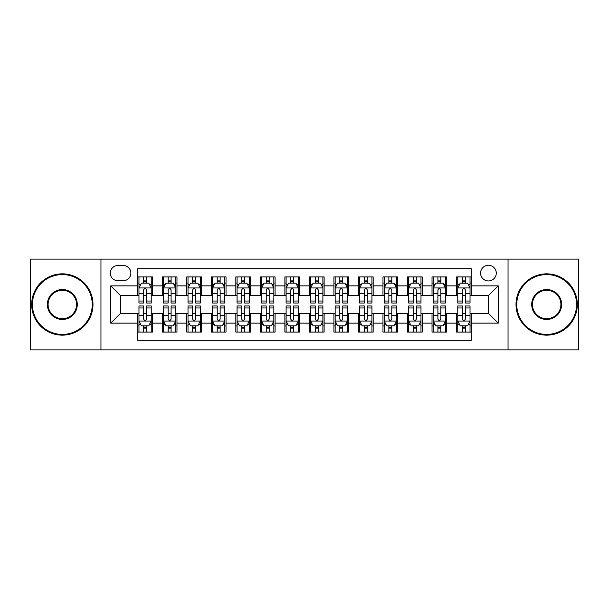 <?xml version="1.0" encoding="UTF-8"?>
<svg xmlns="http://www.w3.org/2000/svg" width="609" height="609" viewBox="0 0 609 609"><rect width="100%" height="100%" fill="white"/><g stroke="black" fill="none" stroke-linecap="round" stroke-linejoin="round"><path stroke-width="0.91" d="M488.426 265.265A7.848 7.848 0 0 0 480.577 273.114A7.848 7.848 0 0 0 488.426 280.955A7.848 7.848 0 0 0 496.274 273.114A7.848 7.848 0 0 0 488.426 265.265M508.043 349.87L578.55 349.87L578.55 259.129L508.043 259.129L508.043 349.87L100.957 349.87L100.957 259.129L30.45 259.129L30.45 349.87L100.957 349.87M471.259 276.912L456.544 276.912L456.544 285.865L446.74 285.865L446.74 295.669L456.544 295.669L456.544 285.865M446.74 285.865L446.74 276.912L432.025 276.912L432.025 285.865L422.212 285.865L422.212 295.669L432.025 295.669L432.025 285.865M422.212 285.865L422.212 276.912L407.497 276.912L407.497 285.865L397.692 285.865L397.692 295.669L407.497 295.669L407.497 285.865M397.692 285.865L397.692 276.912L382.977 276.912L382.977 285.865L373.165 285.865L373.165 295.669L382.977 295.669L382.977 285.865M373.165 285.865L373.165 276.912L358.45 276.912L358.45 285.865L348.645 285.865L348.645 295.669L358.45 295.669L358.45 285.865M348.645 285.865L348.645 276.912L333.93 276.912L333.93 285.865L324.117 285.865L324.117 295.669L333.93 295.669L333.93 285.865M324.117 285.865L324.117 276.912L309.402 276.912L309.402 285.865L299.598 285.865L299.598 295.669L309.402 295.669L309.402 285.865M299.598 285.865L299.598 276.912L284.883 276.912L284.883 285.865L275.07 285.865L275.07 295.669L284.883 295.669L284.883 285.865M275.07 285.865L275.07 276.912L260.355 276.912L260.355 285.865L250.55 285.865L250.55 295.669L260.355 295.669L260.355 285.865M250.55 285.865L250.55 276.912L235.835 276.912L235.835 285.865L226.023 285.865L226.023 295.669L235.835 295.669L235.835 285.865M226.023 285.865L226.023 276.912L211.308 276.912L211.308 285.865L201.503 285.865L201.503 295.669L211.308 295.669L211.308 285.865M201.503 285.865L201.503 276.912L186.788 276.912L186.788 285.865L176.975 285.865L176.975 295.669L186.788 295.669L186.788 285.865M176.975 285.865L176.975 276.912L162.26 276.912L162.26 295.669L152.456 295.669L152.456 276.912L137.741 276.912M137.741 332.088L152.456 332.088L152.456 313.331L162.26 313.331L162.26 332.088L176.975 332.088L176.975 313.331L186.788 313.331L186.788 323.135L176.975 323.135M186.788 323.135L186.788 332.088L201.503 332.088L201.503 313.331L211.308 313.331L211.308 323.135L201.503 323.135M211.308 323.135L211.308 332.088L226.023 332.088L226.023 313.331L235.835 313.331L235.835 323.135L226.023 323.135M235.835 323.135L235.835 332.088L250.55 332.088L250.55 313.331L260.355 313.331L260.355 323.135L250.55 323.135M260.355 323.135L260.355 332.088L275.07 332.088L275.07 313.331L284.883 313.331L284.883 323.135L275.07 323.135M284.883 323.135L284.883 332.088L299.598 332.088L299.598 313.331L309.402 313.331L309.402 323.135L299.598 323.135M309.402 323.135L309.402 332.088L324.117 332.088L324.117 313.331L333.93 313.331L333.93 323.135L324.117 323.135M333.93 323.135L333.93 332.088L348.645 332.088L348.645 313.331L358.45 313.331L358.45 323.135L348.645 323.135M358.45 323.135L358.45 332.088L373.165 332.088L373.165 313.331L382.977 313.331L382.977 323.135L373.165 323.135M382.977 323.135L382.977 332.088L397.692 332.088L397.692 313.331L407.497 313.331L407.497 323.135L397.692 323.135M407.497 323.135L407.497 332.088L422.212 332.088L422.212 313.331L432.025 313.331L432.025 323.135L422.212 323.135M432.025 323.135L432.025 332.088L446.74 332.088L446.74 313.331L456.544 313.331L456.544 323.135L446.74 323.135M117.88 280.711L123.269 280.711A7.605 7.605 0 0 0 130.874 273.114A7.605 7.605 0 0 0 123.269 265.509L117.88 265.509A7.605 7.605 0 0 0 110.275 273.114A7.605 7.605 0 0 0 117.88 280.711M508.043 259.129L100.957 259.129M471.259 285.865L471.259 268.698L137.741 268.698L137.741 295.669L120.574 295.669L120.574 313.331L137.741 313.331L137.741 340.302L471.259 340.302L471.259 313.331L488.426 313.331L488.426 295.669L471.259 295.669L471.259 285.865L498.238 285.865L498.238 323.135L471.259 323.135M137.741 323.135L110.762 323.135L110.762 285.865L137.741 285.865M456.544 323.135L456.544 332.088L471.259 332.088M137.741 283.04L138.966 283.04M143.625 283.04L146.571 283.04M151.23 283.04L152.456 283.04M137.741 295.426L138.966 295.426M143.625 295.426L146.571 295.426M151.23 295.426L152.456 295.426M137.741 313.574L138.966 313.574M143.625 313.574L146.571 313.574M151.23 313.574L152.456 313.574M137.741 325.96L138.966 325.96M143.625 325.96L146.571 325.96M151.23 325.96L152.456 325.96M162.26 295.426L163.494 295.426M168.153 295.426L171.091 295.426M175.75 295.426L176.975 295.426M162.26 283.04L163.494 283.04M168.153 283.04L171.091 283.04M175.75 283.04L176.975 283.04M162.26 313.574L163.494 313.574M168.153 313.574L171.091 313.574M175.75 313.574L176.975 313.574M162.26 325.96L163.494 325.96M168.153 325.96L171.091 325.96M175.75 325.96L176.975 325.96M186.788 313.574L188.014 313.574M192.672 313.574L195.618 313.574M200.277 313.574L201.503 313.574M186.788 325.96L188.014 325.96M192.672 325.96L195.618 325.96M200.277 325.96L201.503 325.96M186.788 283.04L188.014 283.04M192.672 283.04L195.618 283.04M200.277 283.04L201.503 283.04M186.788 295.426L188.014 295.426M192.672 295.426L195.618 295.426M200.277 295.426L201.503 295.426M211.308 313.574L212.533 313.574M217.2 313.574L220.138 313.574M224.797 313.574L226.023 313.574M211.308 325.96L212.533 325.96M217.2 325.96L220.138 325.96M224.797 325.96L226.023 325.96M211.308 283.04L212.533 283.04M217.2 283.04L220.138 283.04M224.797 283.04L226.023 283.04M211.308 295.426L212.533 295.426M217.2 295.426L220.138 295.426M224.797 295.426L226.023 295.426M235.835 313.574L237.061 313.574M241.72 313.574L244.666 313.574M249.325 313.574L250.55 313.574M235.835 325.96L237.061 325.96M241.72 325.96L244.666 325.96M249.325 325.96L250.55 325.96M235.835 283.04L237.061 283.04M241.72 283.04L244.666 283.04M249.325 283.04L250.55 283.04M235.835 295.426L237.061 295.426M241.72 295.426L244.666 295.426M249.325 295.426L250.55 295.426M260.355 313.574L261.581 313.574M266.24 313.574L269.186 313.574M273.844 313.574L275.07 313.574M260.355 325.96L261.581 325.96M266.24 325.96L269.186 325.96M273.844 325.96L275.07 325.96M260.355 283.04L261.581 283.04M266.24 283.04L269.186 283.04M273.844 283.04L275.07 283.04M260.355 295.426L261.581 295.426M266.24 295.426L269.186 295.426M273.844 295.426L275.07 295.426M284.883 313.574L286.108 313.574M290.767 313.574L293.713 313.574M298.372 313.574L299.598 313.574M284.883 325.96L286.108 325.96M290.767 325.96L293.713 325.96M298.372 325.96L299.598 325.96M284.883 283.04L286.108 283.04M290.767 283.04L293.713 283.04M298.372 283.04L299.598 283.04M284.883 295.426L286.108 295.426M290.767 295.426L293.713 295.426M298.372 295.426L299.598 295.426M309.402 313.574L310.628 313.574M315.287 313.574L318.233 313.574M322.892 313.574L324.117 313.574M309.402 325.96L310.628 325.96M315.287 325.96L318.233 325.96M322.892 325.96L324.117 325.96M309.402 283.04L310.628 283.04M315.287 283.04L318.233 283.04M322.892 283.04L324.117 283.04M309.402 295.426L310.628 295.426M315.287 295.426L318.233 295.426M322.892 295.426L324.117 295.426M333.93 313.574L335.156 313.574M339.814 313.574L342.76 313.574M347.419 313.574L348.645 313.574M333.93 325.96L335.156 325.96M339.814 325.96L342.76 325.96M347.419 325.96L348.645 325.96M333.93 283.04L335.156 283.04M339.814 283.04L342.76 283.04M347.419 283.04L348.645 283.04M333.93 295.426L335.156 295.426M339.814 295.426L342.76 295.426M347.419 295.426L348.645 295.426M358.45 313.574L359.675 313.574M364.334 313.574L367.28 313.574M371.939 313.574L373.165 313.574M358.45 325.96L359.675 325.96M364.334 325.96L367.28 325.96M371.939 325.96L373.165 325.96M358.45 283.04L359.675 283.04M364.334 283.04L367.28 283.04M371.939 283.04L373.165 283.04M358.45 295.426L359.675 295.426M364.334 295.426L367.28 295.426M371.939 295.426L373.165 295.426M382.977 313.574L384.203 313.574M388.862 313.574L391.8 313.574M396.467 313.574L397.692 313.574M382.977 325.96L384.203 325.96M388.862 325.96L391.8 325.96M396.467 325.96L397.692 325.96M382.977 283.04L384.203 283.04M388.862 283.04L391.8 283.04M396.467 283.04L397.692 283.04M382.977 295.426L384.203 295.426M388.862 295.426L391.8 295.426M396.467 295.426L397.692 295.426M407.497 313.574L408.723 313.574M413.382 313.574L416.328 313.574M420.986 313.574L422.212 313.574M407.497 325.96L408.723 325.96M413.382 325.96L416.328 325.96M420.986 325.96L422.212 325.96M407.497 283.04L408.723 283.04M413.382 283.04L416.328 283.04M420.986 283.04L422.212 283.04M407.497 295.426L408.723 295.426M413.382 295.426L416.328 295.426M420.986 295.426L422.212 295.426M432.025 313.574L433.25 313.574M437.909 313.574L440.847 313.574M445.506 313.574L446.74 313.574M432.025 325.96L433.25 325.96M437.909 325.96L440.847 325.96M445.506 325.96L446.74 325.96M432.025 283.04L433.25 283.04M437.909 283.04L440.847 283.04M445.506 283.04L446.74 283.04M432.025 295.426L433.25 295.426M437.909 295.426L440.847 295.426M445.506 295.426L446.74 295.426M456.544 313.574L457.77 313.574M462.429 313.574L465.375 313.574M470.034 313.574L471.259 313.574M456.544 325.96L457.77 325.96M462.429 325.96L465.375 325.96M470.034 325.96L471.259 325.96M456.544 283.04L457.77 283.04M462.429 283.04L465.375 283.04M470.034 283.04L471.259 283.04M456.544 295.426L457.77 295.426M462.429 295.426L465.375 295.426M470.034 295.426L471.259 295.426M120.574 295.669L110.762 285.865M120.574 313.331L110.762 323.135M498.238 285.865L488.426 295.669M498.238 323.135L488.426 313.331M146.571 280.102L143.625 280.102M151.23 301.029L146.571 301.029L146.571 303.031L151.23 303.031L151.23 288.072L148.779 283.162L141.417 283.162L138.966 288.072L138.966 303.031L143.625 303.031L143.625 301.029L138.966 301.029M138.966 288.072L138.966 276.912M151.23 288.072L151.23 276.912M143.625 283.162L143.625 276.912M146.571 276.912L146.571 283.162M146.571 301.029L146.571 289.907C145.589 288.019 144.607 288.019 143.625 289.907L143.625 301.029M143.625 328.898L146.571 328.898M138.966 307.971L143.625 307.971L143.625 305.969L138.966 305.969L138.966 320.928L141.417 325.838L148.779 325.838L151.23 320.928L151.23 305.969L146.571 305.969L146.571 307.971L151.23 307.971M151.23 320.928L151.23 332.088M138.966 320.928L138.966 332.088M146.571 325.838L146.571 332.088M143.625 332.088L143.625 325.838M143.625 307.971L143.625 319.093C144.607 320.981 145.589 320.981 146.571 319.093L146.571 307.971M62.331 274.583A29.917 29.917 0 0 0 32.414 304.5A29.917 29.917 0 0 0 62.331 334.417A29.917 29.917 0 0 0 92.248 304.5A29.917 29.917 0 0 0 62.331 274.583M62.331 335.156A30.656 30.656 0 0 1 31.676 304.5A30.656 30.656 0 0 1 62.331 273.844A30.656 30.656 0 0 1 92.987 304.5A30.656 30.656 0 0 1 62.331 335.156M62.331 289.541A14.959 14.959 0 0 1 77.29 304.5A14.959 14.959 0 0 1 62.331 319.459A14.959 14.959 0 0 1 47.373 304.5A14.959 14.959 0 0 1 62.331 289.541M62.331 318.72A14.22 14.22 0 0 0 76.551 304.5A14.22 14.22 0 0 0 62.331 290.28A14.22 14.22 0 0 0 48.103 304.5A14.22 14.22 0 0 0 62.331 318.72M546.669 274.583A29.917 29.917 0 0 0 516.752 304.5A29.917 29.917 0 0 0 546.669 334.417A29.917 29.917 0 0 0 576.586 304.5A29.917 29.917 0 0 0 546.669 274.583M546.669 335.156A30.656 30.656 0 0 1 516.013 304.5A30.656 30.656 0 0 1 546.669 273.844A30.656 30.656 0 0 1 577.324 304.5A30.656 30.656 0 0 1 546.669 335.156M546.669 289.541A14.959 14.959 0 0 1 561.627 304.5A14.959 14.959 0 0 1 546.669 319.459A14.959 14.959 0 0 1 531.71 304.5A14.959 14.959 0 0 1 546.669 289.541M546.669 318.72A14.22 14.22 0 0 0 560.897 304.5A14.22 14.22 0 0 0 546.669 290.28A14.22 14.22 0 0 0 532.449 304.5A14.22 14.22 0 0 0 546.669 318.72M171.091 280.102L168.153 280.102M175.75 301.029L171.091 301.029L171.091 303.031L175.75 303.031L175.75 288.072L173.299 283.162L165.945 283.162L163.494 288.072L163.494 303.031L168.153 303.031L168.153 301.029L163.494 301.029M163.494 288.072L163.494 276.912M175.75 288.072L175.75 276.912M168.153 283.162L168.153 276.912M171.091 276.912L171.091 283.162M171.091 301.029L171.091 289.907C170.109 288.019 169.135 288.019 168.153 289.907L168.153 301.029M195.618 280.102L192.672 280.102M200.277 301.029L195.618 301.029L195.618 303.031L200.277 303.031L200.277 288.072L197.826 283.162L190.465 283.162L188.014 288.072L188.014 303.031L192.672 303.031L192.672 301.029L188.014 301.029M188.014 288.072L188.014 276.912M200.277 288.072L200.277 276.912M192.672 283.162L192.672 276.912M195.618 276.912L195.618 283.162M195.618 301.029L195.618 289.907C194.636 288.019 193.654 288.019 192.672 289.907L192.672 301.029M220.138 280.102L217.2 280.102M224.797 301.029L220.138 301.029L220.138 303.031L224.797 303.031L224.797 288.072L222.346 283.162L214.992 283.162L212.533 288.072L212.533 303.031L217.2 303.031L217.2 301.029L212.533 301.029M212.533 288.072L212.533 276.912M224.797 288.072L224.797 276.912M217.2 283.162L217.2 276.912M220.138 276.912L220.138 283.162M220.138 301.029L220.138 289.907C219.156 288.019 218.182 288.019 217.2 289.907L217.2 301.029M244.666 280.102L241.72 280.102M249.325 301.029L244.666 301.029L244.666 303.031L249.325 303.031L249.325 288.072L246.873 283.162L239.512 283.162L237.061 288.072L237.061 303.031L241.72 303.031L241.72 301.029L237.061 301.029M237.061 288.072L237.061 276.912M249.325 288.072L249.325 276.912M241.72 283.162L241.72 276.912M244.666 276.912L244.666 283.162M244.666 301.029L244.666 289.907C243.684 288.019 242.702 288.019 241.72 289.907L241.72 301.029M168.153 328.898L171.091 328.898M163.494 307.971L168.153 307.971L168.153 305.969L163.494 305.969L163.494 320.928L165.945 325.838L173.299 325.838L175.75 320.928L175.75 305.969L171.091 305.969L171.091 307.971L175.75 307.971M175.75 320.928L175.75 332.088M163.494 320.928L163.494 332.088M171.091 325.838L171.091 332.088M168.153 332.088L168.153 325.838M168.153 307.971L168.153 319.093C169.127 320.981 170.109 320.981 171.091 319.093L171.091 307.971M192.672 328.898L195.618 328.898M188.014 307.971L192.672 307.971L192.672 305.969L188.014 305.969L188.014 320.928L190.465 325.838L197.826 325.838L200.277 320.928L200.277 305.969L195.618 305.969L195.618 307.971L200.277 307.971M200.277 320.928L200.277 332.088M188.014 320.928L188.014 332.088M195.618 325.838L195.618 332.088M192.672 332.088L192.672 325.838M192.672 307.971L192.672 319.093C193.654 320.981 194.636 320.981 195.618 319.093L195.618 307.971M217.2 328.898L220.138 328.898M212.533 307.971L217.2 307.971L217.2 305.969L212.533 305.969L212.533 320.928L214.992 325.838L222.346 325.838L224.797 320.928L224.797 305.969L220.138 305.969L220.138 307.971L224.797 307.971M224.797 320.928L224.797 332.088M212.533 320.928L212.533 332.088M220.138 325.838L220.138 332.088M217.2 332.088L217.2 325.838M217.2 307.971L217.2 319.093C218.174 320.981 219.156 320.981 220.138 319.093L220.138 307.971M241.72 328.898L244.666 328.898M237.061 307.971L241.72 307.971L241.72 305.969L237.061 305.969L237.061 320.928L239.512 325.838L246.873 325.838L249.325 320.928L249.325 305.969L244.666 305.969L244.666 307.971L249.325 307.971M249.325 320.928L249.325 332.088M237.061 320.928L237.061 332.088M244.666 325.838L244.666 332.088M241.72 332.088L241.72 325.838M241.72 307.971L241.72 319.093C242.702 320.981 243.684 320.981 244.666 319.093L244.666 307.971M269.186 280.102L266.24 280.102M273.844 301.029L269.186 301.029L269.186 303.031L273.844 303.031L273.844 288.072L271.393 283.162L264.04 283.162L261.581 288.072L261.581 303.031L266.24 303.031L266.24 301.029L261.581 301.029M261.581 288.072L261.581 276.912M273.844 288.072L273.844 276.912M266.24 283.162L266.24 276.912M269.186 276.912L269.186 283.162M269.186 301.029L269.186 289.907C268.204 288.019 267.229 288.019 266.24 289.907L266.24 301.029M266.24 328.898L269.186 328.898M261.581 307.971L266.24 307.971L266.24 305.969L261.581 305.969L261.581 320.928L264.04 325.838L271.393 325.838L273.844 320.928L273.844 305.969L269.186 305.969L269.186 307.971L273.844 307.971M273.844 320.928L273.844 332.088M261.581 320.928L261.581 332.088M269.186 325.838L269.186 332.088M266.24 332.088L266.24 325.838M266.24 307.971L266.24 319.093C267.222 320.981 268.204 320.981 269.186 319.093L269.186 307.971M293.713 280.102L290.767 280.102M298.372 301.029L293.713 301.029L293.713 303.031L298.372 303.031L298.372 288.072L295.913 283.162L288.559 283.162L286.108 288.072L286.108 303.031L290.767 303.031L290.767 301.029L286.108 301.029M286.108 288.072L286.108 276.912M298.372 288.072L298.372 276.912M290.767 283.162L290.767 276.912M293.713 276.912L293.713 283.162M293.713 301.029L293.713 289.907C292.731 288.019 291.749 288.019 290.767 289.907L290.767 301.029M318.233 280.102L315.287 280.102M322.892 301.029L318.233 301.029L318.233 303.031L322.892 303.031L322.892 288.072L320.441 283.162L313.087 283.162L310.628 288.072L310.628 303.031L315.287 303.031L315.287 301.029L310.628 301.029M310.628 288.072L310.628 276.912M322.892 288.072L322.892 276.912M315.287 283.162L315.287 276.912M318.233 276.912L318.233 283.162M318.233 301.029L318.233 289.907C317.251 288.019 316.269 288.019 315.287 289.907L315.287 301.029M342.76 280.102L339.814 280.102M347.419 301.029L342.76 301.029L342.76 303.031L347.419 303.031L347.419 288.072L344.96 283.162L337.607 283.162L335.156 288.072L335.156 303.031L339.814 303.031L339.814 301.029L335.156 301.029M335.156 288.072L335.156 276.912M347.419 288.072L347.419 276.912M339.814 283.162L339.814 276.912M342.76 276.912L342.76 283.162M342.76 301.029L342.76 289.907C341.778 288.019 340.796 288.019 339.814 289.907L339.814 301.029M367.28 280.102L364.334 280.102M371.939 301.029L367.28 301.029L367.28 303.031L371.939 303.031L371.939 288.072L369.488 283.162L362.127 283.162L359.675 288.072L359.675 303.031L364.334 303.031L364.334 301.029L359.675 301.029M359.675 288.072L359.675 276.912M371.939 288.072L371.939 276.912M364.334 283.162L364.334 276.912M367.28 276.912L367.28 283.162M367.28 301.029L367.28 289.907C366.298 288.019 365.316 288.019 364.334 289.907L364.334 301.029M391.8 280.102L388.862 280.102M396.467 301.029L391.8 301.029L391.8 303.031L396.467 303.031L396.467 288.072L394.008 283.162L386.654 283.162L384.203 288.072L384.203 303.031L388.862 303.031L388.862 301.029L384.203 301.029M384.203 288.072L384.203 276.912M396.467 288.072L396.467 276.912M388.862 283.162L388.862 276.912M391.8 276.912L391.8 283.162M391.8 301.029L391.8 289.907C390.826 288.019 389.844 288.019 388.862 289.907L388.862 301.029M290.767 328.898L293.713 328.898M286.108 307.971L290.767 307.971L290.767 305.969L286.108 305.969L286.108 320.928L288.559 325.838L295.913 325.838L298.372 320.928L298.372 305.969L293.713 305.969L293.713 307.971L298.372 307.971M298.372 320.928L298.372 332.088M286.108 320.928L286.108 332.088M293.713 325.838L293.713 332.088M290.767 332.088L290.767 325.838M290.767 307.971L290.767 319.093C291.749 320.981 292.731 320.981 293.713 319.093L293.713 307.971M315.287 328.898L318.233 328.898M310.628 307.971L315.287 307.971L315.287 305.969L310.628 305.969L310.628 320.928L313.087 325.838L320.441 325.838L322.892 320.928L322.892 305.969L318.233 305.969L318.233 307.971L322.892 307.971M322.892 320.928L322.892 332.088M310.628 320.928L310.628 332.088M318.233 325.838L318.233 332.088M315.287 332.088L315.287 325.838M315.287 307.971L315.287 319.093C316.269 320.981 317.251 320.981 318.233 319.093L318.233 307.971M339.814 328.898L342.76 328.898M335.156 307.971L339.814 307.971L339.814 305.969L335.156 305.969L335.156 320.928L337.607 325.838L344.96 325.838L347.419 320.928L347.419 305.969L342.76 305.969L342.76 307.971L347.419 307.971M347.419 320.928L347.419 332.088M335.156 320.928L335.156 332.088M342.76 325.838L342.76 332.088M339.814 332.088L339.814 325.838M339.814 307.971L339.814 319.093C340.796 320.981 341.771 320.981 342.76 319.093L342.76 307.971M364.334 328.898L367.28 328.898M359.675 307.971L364.334 307.971L364.334 305.969L359.675 305.969L359.675 320.928L362.127 325.838L369.488 325.838L371.939 320.928L371.939 305.969L367.28 305.969L367.28 307.971L371.939 307.971M371.939 320.928L371.939 332.088M359.675 320.928L359.675 332.088M367.28 325.838L367.28 332.088M364.334 332.088L364.334 325.838M364.334 307.971L364.334 319.093C365.316 320.981 366.298 320.981 367.28 319.093L367.28 307.971M388.862 328.898L391.8 328.898M384.203 307.971L388.862 307.971L388.862 305.969L384.203 305.969L384.203 320.928L386.654 325.838L394.008 325.838L396.467 320.928L396.467 305.969L391.8 305.969L391.8 307.971L396.467 307.971M396.467 320.928L396.467 332.088M384.203 320.928L384.203 332.088M391.8 325.838L391.8 332.088M388.862 332.088L388.862 325.838M388.862 307.971L388.862 319.093C389.844 320.981 390.818 320.981 391.8 319.093L391.8 307.971M416.328 280.102L413.382 280.102M420.986 301.029L416.328 301.029L416.328 303.031L420.986 303.031L420.986 288.072L418.535 283.162L411.174 283.162L408.723 288.072L408.723 303.031L413.382 303.031L413.382 301.029L408.723 301.029M408.723 288.072L408.723 276.912M420.986 288.072L420.986 276.912M413.382 283.162L413.382 276.912M416.328 276.912L416.328 283.162M416.328 301.029L416.328 289.907C415.346 288.019 414.364 288.019 413.382 289.907L413.382 301.029M413.382 328.898L416.328 328.898M408.723 307.971L413.382 307.971L413.382 305.969L408.723 305.969L408.723 320.928L411.174 325.838L418.535 325.838L420.986 320.928L420.986 305.969L416.328 305.969L416.328 307.971L420.986 307.971M420.986 320.928L420.986 332.088M408.723 320.928L408.723 332.088M416.328 325.838L416.328 332.088M413.382 332.088L413.382 325.838M413.382 307.971L413.382 319.093C414.364 320.981 415.346 320.981 416.328 319.093L416.328 307.971M440.847 280.102L437.909 280.102M445.506 301.029L440.847 301.029L440.847 303.031L445.506 303.031L445.506 288.072L443.055 283.162L435.701 283.162L433.25 288.072L433.25 303.031L437.909 303.031L437.909 301.029L433.25 301.029M433.25 288.072L433.25 276.912M445.506 288.072L445.506 276.912M437.909 283.162L437.909 276.912M440.847 276.912L440.847 283.162M440.847 301.029L440.847 289.907C439.873 288.019 438.891 288.019 437.909 289.907L437.909 301.029M437.909 328.898L440.847 328.898M433.25 307.971L437.909 307.971L437.909 305.969L433.25 305.969L433.25 320.928L435.701 325.838L443.055 325.838L445.506 320.928L445.506 305.969L440.847 305.969L440.847 307.971L445.506 307.971M445.506 320.928L445.506 332.088M433.25 320.928L433.25 332.088M440.847 325.838L440.847 332.088M437.909 332.088L437.909 325.838M437.909 307.971L437.909 319.093C438.891 320.981 439.865 320.981 440.847 319.093L440.847 307.971M465.375 280.102L462.429 280.102M470.034 301.029L465.375 301.029L465.375 303.031L470.034 303.031L470.034 288.072L467.583 283.162L460.221 283.162L457.77 288.072L457.77 303.031L462.429 303.031L462.429 301.029L457.77 301.029M457.77 288.072L457.77 276.912M470.034 288.072L470.034 276.912M462.429 283.162L462.429 276.912M465.375 276.912L465.375 283.162M465.375 301.029L465.375 289.907C464.393 288.019 463.411 288.019 462.429 289.907L462.429 301.029M462.429 328.898L465.375 328.898M457.77 307.971L462.429 307.971L462.429 305.969L457.77 305.969L457.77 320.928L460.221 325.838L467.583 325.838L470.034 320.928L470.034 305.969L465.375 305.969L465.375 307.971L470.034 307.971M470.034 320.928L470.034 332.088M457.77 320.928L457.77 332.088M465.375 325.838L465.375 332.088M462.429 332.088L462.429 325.838M462.429 307.971L462.429 319.093C463.411 320.981 464.393 320.981 465.375 319.093L465.375 307.971M162.26 323.135L152.456 323.135M162.26 285.865L152.456 285.865M151.169 287.95L139.027 287.95M138.966 284.517L140.748 284.517M149.449 284.517L151.23 284.517M143.625 293.751L138.966 293.751M151.23 293.751L146.571 293.751M146.571 281.662L143.625 281.662M139.027 321.05L151.169 321.05M151.23 324.483L149.449 324.483M140.748 324.483L138.966 324.483M146.571 315.249L151.23 315.249M138.966 315.249L143.625 315.249M143.625 327.337L146.571 327.337M175.689 287.95L163.555 287.95M163.494 284.517L165.267 284.517M173.976 284.517L175.75 284.517M168.153 293.751L163.494 293.751M175.75 293.751L171.091 293.751M171.091 281.662L168.153 281.662M200.216 287.95L188.074 287.95M188.014 284.517L189.795 284.517M198.496 284.517L200.277 284.517M192.672 293.751L188.014 293.751M200.277 293.751L195.618 293.751M195.618 281.662L192.672 281.662M224.736 287.95L212.602 287.95M212.533 284.517L214.315 284.517M223.023 284.517L224.797 284.517M217.2 293.751L212.533 293.751M224.797 293.751L220.138 293.751M220.138 281.662L217.2 281.662M249.264 287.95L237.122 287.95M237.061 284.517L238.835 284.517M247.543 284.517L249.325 284.517M241.72 293.751L237.061 293.751M249.325 293.751L244.666 293.751M244.666 281.662L241.72 281.662M163.555 321.05L175.689 321.05M175.75 324.483L173.976 324.483M165.267 324.483L163.494 324.483M171.091 315.249L175.75 315.249M163.494 315.249L168.153 315.249M168.153 327.337L171.091 327.337M188.074 321.05L200.216 321.05M200.277 324.483L198.496 324.483M189.795 324.483L188.014 324.483M195.618 315.249L200.277 315.249M188.014 315.249L192.672 315.249M192.672 327.337L195.618 327.337M212.602 321.05L224.736 321.05M224.797 324.483L223.023 324.483M214.315 324.483L212.533 324.483M220.138 315.249L224.797 315.249M212.533 315.249L217.2 315.249M217.2 327.337L220.138 327.337M237.122 321.05L249.264 321.05M249.325 324.483L247.543 324.483M238.835 324.483L237.061 324.483M244.666 315.249L249.325 315.249M237.061 315.249L241.72 315.249M241.72 327.337L244.666 327.337M273.784 287.95L261.642 287.95M261.581 284.517L263.362 284.517M272.071 284.517L273.844 284.517M266.24 293.751L261.581 293.751M273.844 293.751L269.186 293.751M269.186 281.662L266.24 281.662M261.642 321.05L273.784 321.05M273.844 324.483L272.071 324.483M263.362 324.483L261.581 324.483M269.186 315.249L273.844 315.249M261.581 315.249L266.24 315.249M266.24 327.337L269.186 327.337M298.311 287.95L286.169 287.95M286.108 284.517L287.882 284.517M296.591 284.517L298.372 284.517M290.767 293.751L286.108 293.751M298.372 293.751L293.713 293.751M293.713 281.662L290.767 281.662M322.831 287.95L310.689 287.95M310.628 284.517L312.409 284.517M321.118 284.517L322.892 284.517M315.287 293.751L310.628 293.751M322.892 293.751L318.233 293.751M318.233 281.662L315.287 281.662M347.358 287.95L335.216 287.95M335.156 284.517L336.929 284.517M345.638 284.517L347.419 284.517M339.814 293.751L335.156 293.751M347.419 293.751L342.76 293.751M342.76 281.662L339.814 281.662M371.878 287.95L359.736 287.95M359.675 284.517L361.457 284.517M370.165 284.517L371.939 284.517M364.334 293.751L359.675 293.751M371.939 293.751L367.28 293.751M367.28 281.662L364.334 281.662M396.398 287.95L384.264 287.95M384.203 284.517L385.977 284.517M394.685 284.517L396.467 284.517M388.862 293.751L384.203 293.751M396.467 293.751L391.8 293.751M391.8 281.662L388.862 281.662M286.169 321.05L298.311 321.05M298.372 324.483L296.591 324.483M287.882 324.483L286.108 324.483M293.713 315.249L298.372 315.249M286.108 315.249L290.767 315.249M290.767 327.337L293.713 327.337M310.689 321.05L322.831 321.05M322.892 324.483L321.118 324.483M312.409 324.483L310.628 324.483M318.233 315.249L322.892 315.249M310.628 315.249L315.287 315.249M315.287 327.337L318.233 327.337M335.216 321.05L347.358 321.05M347.419 324.483L345.638 324.483M336.929 324.483L335.156 324.483M342.76 315.249L347.419 315.249M335.156 315.249L339.814 315.249M339.814 327.337L342.76 327.337M359.736 321.05L371.878 321.05M371.939 324.483L370.165 324.483M361.457 324.483L359.675 324.483M367.28 315.249L371.939 315.249M359.675 315.249L364.334 315.249M364.334 327.337L367.28 327.337M384.264 321.05L396.398 321.05M396.467 324.483L394.685 324.483M385.977 324.483L384.203 324.483M391.8 315.249L396.467 315.249M384.203 315.249L388.862 315.249M388.862 327.337L391.8 327.337M420.926 287.95L408.784 287.95M408.723 284.517L410.504 284.517M419.205 284.517L420.986 284.517M413.382 293.751L408.723 293.751M420.986 293.751L416.328 293.751M416.328 281.662L413.382 281.662M408.784 321.05L420.926 321.05M420.986 324.483L419.205 324.483M410.504 324.483L408.723 324.483M416.328 315.249L420.986 315.249M408.723 315.249L413.382 315.249M413.382 327.337L416.328 327.337M445.445 287.95L433.311 287.95M433.25 284.517L435.024 284.517M443.733 284.517L445.506 284.517M437.909 293.751L433.25 293.751M445.506 293.751L440.847 293.751M440.847 281.662L437.909 281.662M433.311 321.05L445.445 321.05M445.506 324.483L443.733 324.483M435.024 324.483L433.25 324.483M440.847 315.249L445.506 315.249M433.25 315.249L437.909 315.249M437.909 327.337L440.847 327.337M469.973 287.95L457.831 287.95M457.77 284.517L459.551 284.517M468.252 284.517L470.034 284.517M462.429 293.751L457.77 293.751M470.034 293.751L465.375 293.751M465.375 281.662L462.429 281.662M457.831 321.05L469.973 321.05M470.034 324.483L468.252 324.483M459.551 324.483L457.77 324.483M465.375 315.249L470.034 315.249M457.77 315.249L462.429 315.249M462.429 327.337L465.375 327.337"/></g></svg>
